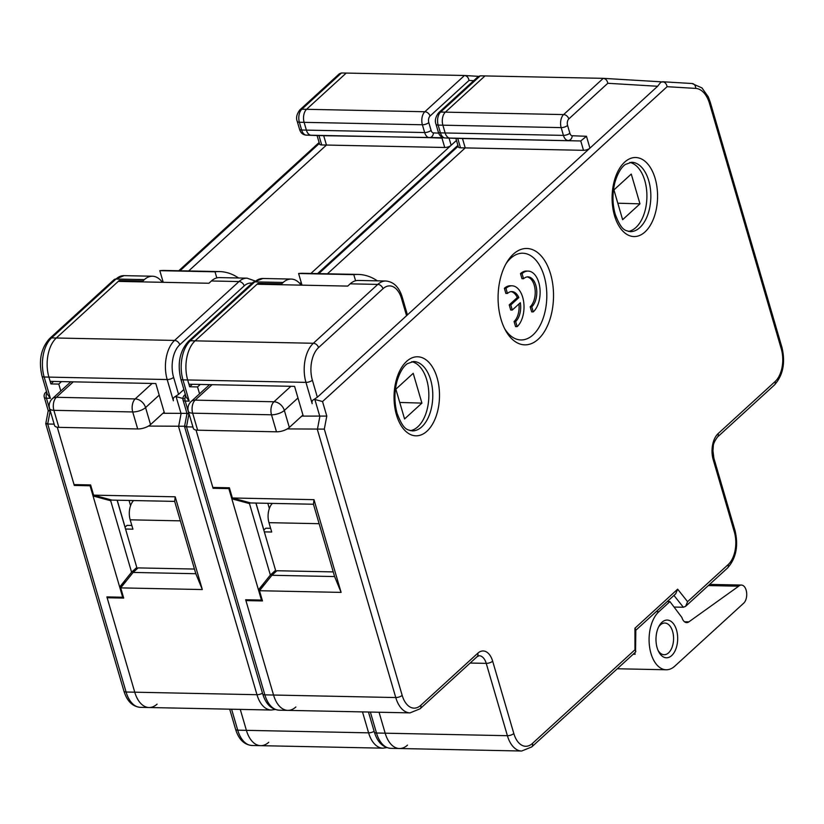 <?xml version="1.0" encoding="UTF-8"?>
<svg xmlns="http://www.w3.org/2000/svg" width="824" height="824" viewBox="0 0 824 824"><rect width="100%" height="100%" fill="white"/><g stroke="black" fill="none" stroke-linecap="round" stroke-linejoin="round"><path stroke-width="1.24" d="M131.83 525.454L127.03 525.362L125.011 527.195M133.591 500.549A14.461 8.312 91.2 0 0 130.182 519.82L132.922 529.183L125.547 529.029M117.224 500.219L125.094 527.133M129.049 500.456L130.563 505.658M275.206 709.495L271.251 710.031A28.922 16.624 -88.8 0 1 256.975 694.704L178.602 426.688L181.074 413.648L176.099 396.632A4.82 3.461 -132.4 0 0 174.091 397.333A4.82 3.461 -132.4 0 0 173.4 400.804L167.179 379.534A4.82 1.895 -16.3 0 0 173.596 377.351L178.571 394.366L174.194 397.24M304.108 122.343A9.641 5.541 -88.8 0 1 306.569 109.304L346.224 73.079L306.569 109.304A9.641 5.541 91.2 0 0 304.108 122.343L306.373 130.12A9.641 5.541 91.2 0 0 311.081 135.229A9.641 5.541 -88.8 0 1 306.373 130.12L304.108 122.343L299.369 122.24A4.82 1.895 163.7 0 1 297.227 121.334C295.837 117.945 296.712 114.134 299.833 109.901A4.82 3.461 47.6 0 1 301.841 109.211L424.854 111.734A4.82 3.461 47.6 0 1 430.035 116.06A4.82 2.771 -88.8 0 0 428.799 122.58A4.82 1.895 163.7 0 1 422.382 124.764L304.108 122.343M443.683 137.763L323.708 135.692L326.448 145.055L188.675 270.952L326.448 145.055L323.708 135.692L311.081 135.229L318.867 135.589M449.049 138.123L451.14 145.292A4.82 1.895 163.7 0 1 444.723 147.475L321.71 144.952A4.82 1.895 163.7 0 1 319.568 144.046L317.075 135.527M473.666 80.721L469.021 80.443C468.423 77.508 466.909 75.86 464.499 75.499L341.486 72.975L339.364 73.779L299.833 109.901M464.757 75.52L478.507 76.344L464.499 75.499L424.854 111.734A9.641 5.541 91.2 0 0 422.382 124.764L424.659 132.54A4.82 1.895 -16.3 0 0 431.076 130.357A4.82 2.771 -88.8 0 0 433.424 132.911A4.82 3.945 92.1 0 1 429.366 137.649L306.353 135.126A4.82 3.945 92.1 0 1 306.301 135.126C302.82 134.868 300.554 132.86 299.503 129.111A4.82 1.895 -16.3 0 0 301.646 130.017L424.659 132.54A9.641 5.541 91.2 0 0 429.366 137.649L441.983 138.123L444.723 147.475M178.571 394.366L183.886 389.515M176.099 396.632L183.762 398.703M310.895 273.455L456.455 140.44M162.936 413.277L186.945 413.37M148.495 426.07L185.544 426.266C183.989 426.575 184.298 426.77 186.492 426.853L192.929 426.987M53.611 381.44L50.892 383.922L48.904 377.114A28.922 16.624 -88.8 0 1 56.3 338.005L118.254 281.396L208.935 283.25L211.407 280.984A28.922 16.624 -88.8 0 1 219.462 277.595L247.066 278.162A28.922 16.624 -88.8 0 0 239.012 281.551A4.82 3.461 47.6 0 1 244.192 285.887L179.766 344.762A24.102 13.854 91.2 0 0 173.596 377.351M195.824 573.72L174.678 501.394L111.992 500.106L93.596 495.142L175.203 496.81L202.323 589.551L120.716 587.883L133.138 572.433L195.824 573.72L202.323 589.551M174.678 501.394L175.203 496.81M194.464 569.054L138.092 567.901L133.138 572.433M108.047 596.926L107.141 597.75L123.703 598.09L120.716 587.883M93.596 495.142L90.609 484.934L74.047 484.594L57.268 427.213L74.294 485.439L75.2 484.615M164.512 413.308L155.808 383.531L50.14 381.368L48.904 377.114L44.166 377.011L50.388 398.291L46.443 398.208A4.82 1.895 163.7 0 1 44.3 397.292A4.82 4.82 0 0 1 45.67 392.378L46.546 391.585M386.847 747.636L382.892 748.171L260.672 745.669A28.922 16.624 -88.8 0 1 246.397 730.342L240.268 709.392L246.397 730.342A28.922 16.624 91.2 0 0 260.672 745.669A28.922 16.624 91.2 0 0 268.727 742.28M123.281 596.658L122.663 597.225L106.893 596.906L134.755 692.191A28.922 16.624 91.2 0 0 149.031 707.517A28.922 16.624 -88.8 0 1 134.755 692.191L107.141 597.75M126.216 581.033L119.676 587.018L93.05 495.976L110.684 500.734L131.583 572.206L136.784 567.448L134.188 571.475M111.508 499.983L110.684 500.734M74.294 485.439L90.074 485.769L93.05 495.976L93.885 495.224M122.663 597.225L119.676 587.018L131.583 572.206M117.121 500.219L136.784 567.448M90.074 485.769L90.692 485.202M113.99 279.727L124.053 275.649A28.922 16.624 91.2 0 0 115.999 279.037A4.82 3.461 47.6 0 0 113.99 279.727L49.564 338.602A4.82 3.461 47.6 0 1 51.572 337.902A28.922 16.624 91.2 0 0 44.166 377.011A4.82 1.895 -16.3 0 1 42.024 376.104L47.267 394.057L50.388 398.291M46.886 392.749A4.82 2.771 91.2 0 0 46.443 398.208L50.182 410.97L47.71 424.01C45.526 423.927 45.207 423.732 46.762 423.423M44.3 397.292L48.225 410.702L45.753 423.732L123.93 691.109C127.03 701.183 132.51 706.601 140.358 707.342L149.031 707.517A28.922 16.624 91.2 0 0 157.085 704.129M50.305 410.97L50.182 410.97C47.988 410.888 47.679 410.692 49.234 410.383M162.359 282.302A28.922 16.624 91.2 0 0 152.44 276.225A28.922 16.624 91.2 0 0 144.385 279.614L142.902 280.974L143.17 281.901M61.491 381.594L58.772 384.077L50.892 383.922M142.902 280.974L119.243 280.49L119.511 281.417M123.93 691.109A4.82 1.895 163.7 0 0 126.082 692.016L47.71 424.01L54.147 424.133M58.772 384.077L60.791 390.967M119.243 280.49L56.3 338.005A28.922 16.624 91.2 0 0 48.904 377.114L167.179 379.534A28.922 16.624 -88.8 0 1 174.585 340.425A4.82 3.461 47.6 0 1 179.766 344.762M238.6 277.997A96.398 55.424 91.2 0 0 219.452 271.58L164.254 270.457A96.398 55.424 91.2 0 0 159.815 270.674L163.224 282.313M219.452 271.58A96.398 55.424 91.2 0 0 215.013 271.807L216.805 277.915M215.013 271.807L159.815 270.674M73.264 381.842L56.351 397.302A9.641 5.541 91.2 0 0 53.879 410.331A9.641 3.79 163.7 0 1 49.584 408.508L54.559 425.524A9.641 3.79 -16.3 0 0 58.854 427.347L137.701 428.964A9.641 3.79 -16.3 0 0 150.545 424.597L164.172 412.144M270.612 528.297L265.812 528.205L263.793 530.048M272.363 503.402A14.461 8.312 91.2 0 0 268.964 522.663L271.704 532.026L264.329 531.871M255.996 503.062L263.865 529.976M267.831 503.31L269.345 508.501M517.142 326.634A21.692 12.473 91.2 0 0 522.694 297.299A21.692 12.473 91.2 0 0 511.992 285.804A21.692 12.473 91.2 0 0 505.946 288.349L507.44 293.447A15.903 9.146 -88.8 0 1 511.869 291.593A15.903 9.146 -88.8 0 1 518.842 297.588L510.798 304.942L512.291 310.04L520.335 302.696A15.903 9.146 -88.8 0 1 515.649 321.525L517.142 326.634L515.567 326.603L514.073 321.494L515.649 321.525M518.935 303.963A15.903 9.146 -88.8 0 1 514.073 321.494M512.291 310.04L510.715 310.009L509.222 304.901L510.798 304.942M518.842 297.588L517.266 297.557L509.222 304.901M507.44 293.447L505.864 293.416L504.37 288.318L505.946 288.349M511.076 291.634A15.903 9.146 -88.8 0 1 517.266 297.557M523.549 278.739A15.903 9.146 -88.8 0 1 527.978 276.874A15.903 9.146 -88.8 0 1 535.827 285.3A15.903 9.146 -88.8 0 1 531.758 306.806L533.252 311.915A21.692 12.473 91.2 0 0 538.803 282.581A21.692 12.473 91.2 0 0 528.091 271.086A21.692 12.473 91.2 0 0 522.056 273.63L523.549 278.739L521.973 278.697L520.48 273.599L522.056 273.63M533.252 311.915L531.676 311.884L530.182 306.775L531.758 306.806M527.185 276.916A15.903 9.146 -88.8 0 1 534.251 285.269A15.903 9.146 -88.8 0 1 530.182 306.775M550.587 274.031A48.204 27.717 -88.8 0 1 541.698 335.481A48.204 27.717 -88.8 0 1 505.627 330.548A48.204 27.717 -88.8 0 1 501.023 319.31A48.204 27.717 -88.8 0 1 507.028 261.991A48.204 27.717 -88.8 0 1 550.587 274.031M504.669 328.724A43.384 24.947 91.2 0 0 536.723 330.805A43.384 24.947 91.2 0 0 544.159 276.215A43.384 24.947 91.2 0 0 505.998 263.773M401.576 298.679A4.82 1.895 163.7 0 0 402.267 297.248L407.241 314.263A4.82 1.895 163.7 0 1 406.562 315.695L401.576 298.679A24.102 13.854 91.2 0 0 382.975 288.73L318.548 347.604A24.102 13.854 91.2 0 0 312.378 380.194L317.353 397.219L312.976 400.083M442.879 125.186A9.641 5.541 -88.8 0 1 445.351 112.146L484.996 75.921L445.351 112.146A9.641 5.541 91.2 0 0 442.879 125.186L445.156 132.963A9.641 5.541 91.2 0 0 449.863 138.072A9.641 5.541 -88.8 0 1 445.156 132.963L442.879 125.186L438.152 125.094A4.82 1.895 163.7 0 1 435.999 124.177C434.619 120.798 435.494 116.987 438.615 112.754A4.82 3.461 47.6 0 1 440.624 112.054L563.626 114.577A4.82 3.461 47.6 0 1 568.817 118.913A4.82 2.771 -88.8 0 0 567.582 125.423A4.82 1.895 163.7 0 1 561.165 127.607L442.879 125.186M586.461 136.29L589.922 148.135A4.82 1.895 163.7 0 1 583.505 150.318L580.766 140.966L445.135 137.969A4.82 3.945 92.1 0 1 445.073 137.969C441.602 137.711 439.336 135.703 438.275 131.953A4.82 1.895 -16.3 0 0 440.428 132.87L563.431 135.383A9.641 5.541 91.2 0 0 568.138 140.492A4.82 3.945 92.1 0 0 572.206 135.754L586.461 136.29L580.766 140.966L462.491 138.535L465.22 147.898L327.447 273.795L465.22 147.898L462.491 138.535L449.863 138.072L457.65 138.442M662.898 81.916L660.817 82.215L657.624 86.273L607.793 83.286C607.195 80.35 605.692 78.702 603.271 78.342L480.268 75.829L478.147 76.622L438.615 112.754M603.529 78.362L661.25 81.823L603.271 78.342L563.626 114.577A9.641 5.541 91.2 0 0 561.165 127.607L563.431 135.383A4.82 1.895 -16.3 0 0 569.858 133.2A4.82 2.771 -88.8 0 0 572.206 135.754M317.353 397.219L657.624 86.273M262.063 599.501L261.445 600.068L245.665 599.748L273.537 695.034A28.922 16.624 91.2 0 0 287.813 710.37A28.922 16.624 -88.8 0 1 273.537 695.034L395.757 697.547A4.82 1.895 -16.3 0 0 402.174 695.363A24.102 13.854 91.2 0 0 420.786 705.313A4.82 3.461 -132.4 0 1 420.096 708.784L410.033 712.873A28.922 16.624 -88.8 0 1 395.757 697.547L317.384 429.531L319.846 416.491L314.871 399.475A4.82 3.461 -132.4 0 0 312.863 400.176A4.82 3.461 -132.4 0 0 312.172 403.657L305.951 382.377A4.82 1.895 -16.3 0 0 312.378 380.194M314.871 399.475L322.534 401.546L326.788 416.079L324.316 429.108L402.174 695.363M531.727 746.935L521.664 751.024A28.922 16.624 -88.8 0 1 507.388 735.698A4.82 1.895 -16.3 0 0 513.816 733.514A24.102 13.854 91.2 0 0 532.417 743.454A4.82 3.461 -132.4 0 1 531.727 746.935L635.541 652.083L635.819 629.835L634.944 628.207L677.647 589.181L687.587 601.674L728.179 564.574A24.102 13.854 91.2 0 0 734.349 531.985L713.203 459.668A19.282 11.083 -88.8 0 1 718.137 433.589L775.126 381.512A24.102 13.854 91.2 0 0 781.296 348.923L709.598 103.721A28.922 16.624 91.2 0 0 695.693 88.405L667.1 86.695C666.503 83.749 664.989 82.101 662.578 81.751L692.047 83.512A4.82 3.945 -86.6 0 0 691.913 83.512L662.836 81.761M660.817 82.215L662.578 81.751M301.718 416.12L326.788 416.079M287.277 428.913L324.316 429.108M635.84 651.382L634.964 649.755L634.944 628.207M687.587 601.674L685.63 606.309L683.354 607.247L674.053 607.051M677.647 589.181L675.701 593.816L635.819 630.257M668.11 600.748L668.748 601.561M192.383 384.283L189.664 386.765L187.676 379.957A28.922 16.624 -88.8 0 1 195.082 340.848L257.026 284.239L347.707 286.093L350.19 283.837A28.922 16.624 -88.8 0 1 358.244 280.448L385.838 281.015A28.922 16.624 -88.8 0 0 377.783 284.404A4.82 3.461 47.6 0 1 382.975 288.73M395.86 389.175L404.574 418.952L421.919 403.101L413.205 373.324L395.86 389.175M399.753 402.462L421.919 403.101M613.921 189.911L622.625 219.689L639.97 203.847L631.266 174.06L613.921 189.911M617.804 203.198L639.97 203.847M410.311 430.684A34.701 19.951 91.2 0 0 426.729 379.833A34.701 19.951 91.2 0 0 411.732 361.685M628.372 231.42A34.701 19.951 91.2 0 0 644.79 180.58A34.701 19.951 91.2 0 0 629.783 162.421M334.606 576.563L313.45 504.237L250.764 502.959L232.368 497.984L313.985 499.663L341.105 592.394L259.488 590.726L271.92 575.276L334.606 576.563L341.105 592.394M313.45 504.237L313.985 499.663M333.236 571.908L276.874 570.744L271.92 575.276M246.819 599.769L245.923 600.593L262.475 600.933L259.488 590.726M232.368 497.984L229.391 487.777L212.829 487.437L196.05 430.056L213.076 488.292L213.983 487.458M303.294 416.161L294.58 386.374L188.923 384.211L187.676 379.957L182.949 379.864L189.17 401.134L185.225 401.051A4.82 1.895 163.7 0 1 183.072 400.134A4.82 4.82 0 0 1 184.452 395.232L185.328 394.428M521.664 751.024L399.444 748.511A28.922 16.624 -88.8 0 1 385.168 733.185L379.05 712.235L385.168 733.185A28.922 16.624 91.2 0 0 399.444 748.511A28.922 16.624 91.2 0 0 407.499 745.123M583.505 150.318L460.492 147.805A4.82 1.895 163.7 0 1 458.35 146.888L455.857 138.37M185.668 395.602A4.82 2.771 91.2 0 0 185.225 401.051L188.953 413.813L186.492 426.853L264.864 694.859L273.537 695.034L245.923 600.593M511.992 285.804L510.417 285.774A21.692 12.473 91.2 0 0 504.37 288.318M528.091 271.086L526.515 271.055A21.692 12.473 91.2 0 0 520.48 273.599M264.998 583.886L258.458 589.86L231.832 498.819L249.466 503.588L270.365 575.049L275.566 570.301L272.96 574.318M250.29 502.825L249.466 503.588M213.076 488.292L228.845 488.611L231.832 498.819L232.656 498.067M261.445 600.068L258.458 589.86L270.365 575.049M255.904 503.062L275.566 570.301M228.845 488.611L229.463 488.045M252.772 282.57L262.835 278.491A28.922 16.624 91.2 0 0 254.781 281.88A4.82 3.461 47.6 0 0 252.772 282.57L188.346 341.445A4.82 3.461 47.6 0 1 190.354 340.745A28.922 16.624 91.2 0 0 182.949 379.864A4.82 1.895 -16.3 0 1 180.796 378.947L186.049 396.9L189.17 401.134M183.072 400.134L187.007 413.566L184.535 426.575L262.712 693.952C265.812 704.036 271.292 709.443 279.14 710.185L287.813 710.37A28.922 16.624 91.2 0 0 295.868 706.982M189.077 413.813L188.953 413.813C186.77 413.73 186.451 413.535 188.006 413.226M301.141 285.145A28.922 16.624 91.2 0 0 291.222 279.068A28.922 16.624 91.2 0 0 283.168 282.457L281.674 283.817L281.952 284.754M200.273 384.447L197.554 386.93L189.664 386.765M281.674 283.817L258.025 283.332L258.293 284.259M197.554 386.93L199.562 393.81M258.025 283.332L195.082 340.848A28.922 16.624 91.2 0 0 187.676 379.957L305.951 382.377A28.922 16.624 -88.8 0 1 313.357 343.268A4.82 3.461 47.6 0 1 318.548 347.604M664.649 623.037L664.649 623.037A15.841 9.105 -88.8 0 1 673.352 635.016A15.841 9.105 -88.8 0 1 668.552 652.865A15.841 9.105 -88.8 0 1 664 654.709A15.841 9.105 91.2 0 0 668.552 652.865A15.841 9.105 91.2 0 0 673.352 635.016A15.841 9.105 91.2 0 0 664.649 623.037A15.841 9.105 91.2 0 0 660.374 624.891A15.841 9.105 91.2 0 0 658.572 627.043M661.96 622.274A18.859 10.846 -88.8 0 1 676.525 630.061A18.859 10.846 -88.8 0 1 671.694 655.574A18.859 10.846 -88.8 0 1 658.613 651.578A18.859 10.846 -88.8 0 1 659.138 625.952A18.859 10.846 -88.8 0 1 661.96 622.274M658.088 650.455A15.841 9.105 91.2 0 0 664 654.709L664 654.709M738.695 586.194A9.641 5.541 -88.8 0 1 741.384 585.061A9.641 5.541 -88.8 0 1 746.606 592.415A9.641 5.541 -88.8 0 1 743.67 603.209L674.794 666.153A30.849 17.737 -88.8 0 1 666.194 669.768A30.849 17.737 -88.8 0 1 649.487 646.222A30.849 17.737 -88.8 0 1 658.87 611.696L669.933 601.582L681.911 617.495A9.641 5.541 91.2 0 0 686.67 622.604A9.641 5.541 91.2 0 0 688.874 621.863L738.695 586.194L708.321 585.565M674.341 607.061L674.526 607.69M669.933 601.582L667.255 601.53M634.727 652.814A30.849 17.737 91.2 0 0 635.16 654.235A14.461 8.312 91.2 0 0 634.655 652.886M377.371 280.84A96.398 55.424 91.2 0 0 358.224 274.433L303.036 273.3A96.398 55.424 91.2 0 0 298.597 273.517L301.996 285.156M358.224 274.433A96.398 55.424 91.2 0 0 353.795 274.649L355.577 280.757M353.795 274.649L298.597 273.517M212.036 384.684L195.123 400.145A9.641 5.541 91.2 0 0 192.662 413.185A9.641 3.79 163.7 0 1 188.356 411.361L193.341 428.377A9.641 3.79 -16.3 0 0 197.636 430.2L276.483 431.817A9.641 3.79 -16.3 0 0 289.327 427.45L302.954 414.997M130.182 519.82L180.363 520.85M252.103 283.178A24.102 13.854 91.2 0 0 244.192 285.887M144.385 279.614L115.999 279.037L51.572 337.902L174.585 340.425L239.012 281.551L211.407 280.984M433.424 132.911L438.687 133.107M428.799 122.58L431.076 130.357M469.021 80.443L430.035 116.06M299.854 283.549L301.172 282.333M140.358 707.342A28.922 16.624 91.2 0 1 126.082 692.016L256.975 694.704A4.82 1.895 -16.3 0 0 262.485 693.18M382.892 748.171A28.922 16.624 -88.8 0 1 368.616 732.845A4.82 1.895 -16.3 0 0 374.127 731.331M231.595 709.217L237.724 730.167L368.616 732.845L362.488 711.895M321.71 144.952L318.981 135.6L306.353 135.126A9.641 5.541 -88.8 0 1 301.646 130.017L299.369 122.24A9.641 5.541 -88.8 0 1 301.841 109.211L341.486 72.975M46.618 391.833A4.82 3.461 -132.4 0 0 45.67 392.378M319.382 143.407L180.003 270.777M252 745.493A28.922 16.624 91.2 0 1 237.724 730.167A4.82 1.895 163.7 0 1 235.571 729.25C238.672 739.334 244.141 744.752 252 745.493L260.672 745.669M49.584 408.508A9.641 9.641 0 0 1 52.334 398.692A9.641 6.922 -132.4 0 1 56.351 397.302L135.198 398.919A9.641 6.922 47.6 0 1 145.57 407.581A9.641 3.79 163.7 0 1 132.726 411.949L53.879 410.331L58.854 427.347M159.197 395.129L145.57 407.581L150.545 424.597M137.701 428.964L132.726 411.949A9.641 5.541 91.2 0 1 135.198 398.919L152.11 383.459M268.964 522.663L319.146 523.693M283.168 282.457L254.781 281.88L190.354 340.745L195.082 340.848L313.357 343.268L377.783 284.404L350.19 283.837M430.674 379.916A34.701 19.951 91.2 0 0 413.545 361.52L407.396 363.662C405.902 364.62 400.732 368.441 396.808 381.914C394.191 392.657 394.305 403.163 397.137 413.432C403.925 431.488 407.89 429.428 412.124 430.911A34.701 19.951 91.2 0 0 430.674 379.916M396.457 414.863A39.521 22.722 -88.8 0 1 406.572 361.417A39.521 22.722 -88.8 0 1 437.091 377.732A39.521 22.722 -88.8 0 1 426.976 431.189A39.521 22.722 -88.8 0 1 396.457 414.863M648.725 180.652A34.701 19.951 91.2 0 0 631.596 162.266L625.457 164.398C623.953 165.367 618.793 169.188 614.859 182.65C612.242 193.403 612.356 203.909 615.198 214.178C621.976 232.224 625.952 230.174 630.175 231.657A34.701 19.951 91.2 0 0 648.725 180.652M614.508 215.61A39.521 22.722 -88.8 0 1 624.633 162.153A39.521 22.722 -88.8 0 1 655.152 178.468A39.521 22.722 -88.8 0 1 645.027 231.925A39.521 22.722 -88.8 0 1 614.508 215.61M567.582 125.423L569.858 133.2M607.793 83.286L568.817 118.913M667.1 86.695L322.534 401.546M695.693 88.405A4.82 3.945 -86.6 0 0 692.047 83.512L701.976 87.931L708.269 96.851L710.278 102.289L781.976 347.481A4.82 1.895 -16.3 0 1 781.296 348.923M709.598 103.721A4.82 1.895 -16.3 0 0 710.278 102.289M775.126 381.512A4.82 3.461 47.6 0 1 774.436 384.993C783.047 375.332 785.56 362.838 781.976 347.481M420.096 708.784L477.086 656.707A4.82 3.461 -132.4 0 0 477.776 653.226A19.282 11.083 -88.8 0 1 492.659 661.188L513.816 733.514M420.786 705.313L477.776 653.226M718.137 433.589A4.82 3.461 47.6 0 1 717.447 437.07L774.436 384.993M370.367 712.06L376.496 733.01L507.388 735.698L486.242 663.371A4.82 1.895 -16.3 0 0 492.659 661.188M470.154 663.042L486.242 663.371A14.461 8.312 91.2 0 0 479.104 655.708L477.086 656.707M713.203 459.668A4.82 1.895 -16.3 0 0 713.883 458.226L712.904 450.368C713.769 445.681 711.967 444.878 717.447 437.07M734.349 531.985A4.82 1.895 -16.3 0 0 735.029 530.553L713.883 458.226M728.179 564.574A4.82 3.461 47.6 0 1 727.489 568.055C736.1 558.404 738.613 545.9 735.029 530.553M532.417 743.454L634.964 649.755M683.354 607.247L673.95 595.412M460.492 147.805L457.753 138.442L445.135 137.969A9.641 5.541 -88.8 0 1 440.428 132.87L438.152 125.094A9.641 5.541 -88.8 0 1 440.624 112.054L480.268 75.829M185.4 394.686A4.82 3.461 -132.4 0 0 184.452 395.232M458.154 146.25L318.775 273.619M390.772 748.336A28.922 16.624 91.2 0 1 376.496 733.01A4.82 1.895 163.7 0 1 374.353 732.103C377.454 742.177 382.923 747.595 390.772 748.336L399.444 748.511M279.14 710.185A28.922 16.624 91.2 0 1 264.864 694.859A4.82 1.895 163.7 0 1 262.712 693.952M684.497 621.78L688.874 621.863M658.87 611.696L656.182 611.645M635.16 654.235L633.223 654.194M188.356 411.361A9.641 9.641 0 0 1 191.106 401.535A9.641 6.922 -132.4 0 1 195.123 400.145L273.98 401.762A9.641 6.922 47.6 0 1 284.352 410.424A9.641 3.79 163.7 0 1 271.508 414.791L192.662 413.185L197.636 430.2M297.979 397.982L284.352 410.424L289.327 427.45M276.483 431.817L271.508 414.791A9.641 5.541 91.2 0 1 273.98 401.762L290.893 386.302M254.894 280.902L247.066 278.162M271.251 710.031L149.031 707.517M42.024 376.104C38.44 360.757 40.953 348.253 49.564 338.602M178.777 270.746L319.115 142.511M318.929 135.6L306.301 135.126M299.503 129.111L297.227 121.334M235.571 729.25L229.7 709.176M124.053 275.649L152.44 276.225M52.334 398.692L70.823 381.79M402.267 297.248C399.166 287.164 393.687 281.757 385.838 281.015M727.489 568.055L685.63 606.309M410.033 712.873L287.813 710.37M180.796 378.947C177.212 363.6 179.735 351.096 188.346 341.445M317.559 273.599L457.897 145.354M457.701 138.442L445.073 137.969M438.275 131.953L435.999 124.177M374.353 732.103L368.483 712.018M262.835 278.491L291.222 279.068M741.384 585.061L709.588 584.412M666.194 669.768L617.279 668.769M191.106 401.535L209.605 384.633"/></g></svg>
